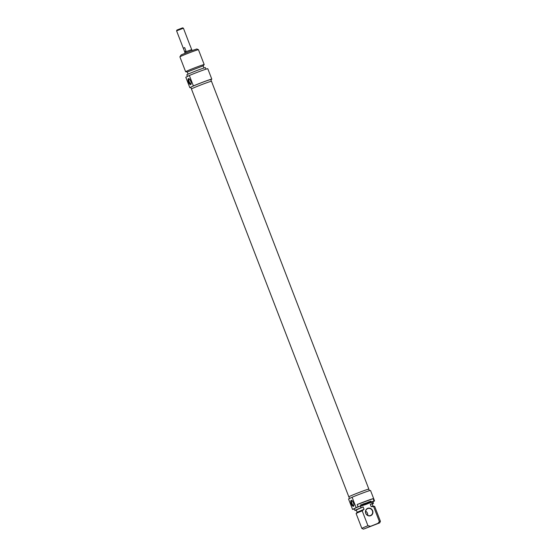 <?xml version="1.0" encoding="UTF-8"?>
<svg xmlns="http://www.w3.org/2000/svg" width="557" height="557" viewBox="0 0 557 557"><rect width="100%" height="100%" fill="white"/><g stroke="black" fill="none" stroke-linecap="round" stroke-linejoin="round"><path stroke-width="0.84" d="M368.852 489.123L211.479 81.28A10.729 0.397 158.9 0 0 201.328 84.768A10.729 0.397 158.9 0 0 191.455 89.009L348.828 496.851A10.729 0.397 -21.1 0 1 358.701 492.618A10.729 0.397 -21.1 0 1 368.852 489.123A10.729 0.397 -21.1 0 1 368.825 489.171M183.427 28.205L182.619 27.85L176.945 30.043L176.59 30.844L183.427 28.205L190.09 45.632M191.692 49.622L190.132 45.59M184.68 51.662L183.295 48.229L184.666 47.582L186.01 51.056L184.639 51.704L184.847 52.261M183.357 48.229L184.666 47.582M192.102 50.506L191.754 49.622L188.231 50.833L184.799 52.309L185.14 53.194M198.438 49.691L196.83 48.981L190.014 51.286L181.157 54.913L179.897 56.842A9.942 0.369 -21.1 0 1 179.897 56.842A9.942 0.369 -21.1 0 1 180.524 56.473A9.942 0.369 -21.1 0 1 190.64 52.323A9.942 0.369 -21.1 0 1 198.438 49.691A9.942 0.369 -21.1 0 1 198.452 49.698L204.189 64.577A9.942 0.369 158.9 0 0 196.551 67.132A9.942 0.369 158.9 0 0 186.261 71.345A9.942 0.369 158.9 0 0 185.634 71.735A9.942 0.369 158.9 0 0 185.662 71.749L187.27 71.999L188.092 74.13M191.155 83.71A2.569 0.961 69.8 0 1 191.023 83.794A2.569 0.961 69.8 0 1 189.269 81.809A2.569 0.961 69.8 0 1 189.248 78.969A2.569 0.961 69.8 0 1 189.394 78.948M188.517 82.116A3.189 1.198 -110.2 0 0 191.058 84.149A3.189 1.198 -110.2 0 0 190.717 81.169A3.189 1.198 -110.2 0 0 189.039 78.676A3.189 1.198 -110.2 0 0 188.517 82.116M211.813 79.157L207.789 68.727A11.808 0.439 158.9 0 0 201.161 70.857A11.808 0.439 158.9 0 0 189.359 75.487L185.808 77.249L189.833 87.672L191.058 87.066A10.687 0.397 158.9 0 1 191.497 86.836A10.687 0.397 158.9 0 1 192.158 86.523L193.383 85.91A11.808 0.439 -21.1 0 1 205.178 81.287A11.808 0.439 -21.1 0 1 211.813 79.157A11.808 0.439 -21.1 0 1 210.838 79.735M189.359 75.487L193.383 85.91M190.891 87.428A11.808 0.439 -21.1 0 1 189.833 87.672M203.145 65.886L204.175 64.605A9.942 0.369 158.9 0 0 204.189 64.577M192.158 86.523A10.687 0.397 -21.1 0 1 203.305 82.025A10.687 0.397 -21.1 0 1 210.769 79.56L211.423 81.259M191.483 88.96L190.828 87.254A10.687 0.397 -21.1 0 1 191.058 87.066M203.973 67.996L203.152 65.858L187.263 71.985M205.965 69.179L205.38 67.662A9.942 0.369 158.9 0 0 197.742 70.217A9.942 0.369 158.9 0 0 187.451 74.429A9.942 0.369 158.9 0 0 186.825 74.819L187.451 76.434M371.401 502.233L370.461 502.651L370.071 501.523L370.934 501.112L370.252 501.787L370.642 502.449L371.199 501.711L371.171 502.518M370.468 501.502L370.127 501.85M370.071 501.523L370.809 501.175M371.199 501.711L371.275 502.296M368.957 502.059L369.152 503.25L368.727 502.149L368.184 502.129L369.354 501.69L368.831 502.122L369.249 503.215M368.184 502.142L369.228 501.753M366.743 502.957L366.771 504.148L365.845 503.27L366.012 504.412L365.566 503.27L365.865 503.02L366.673 503.897L366.708 502.686L367.077 502.713L367.516 503.855L366.868 502.894L366.645 504.21M367.077 502.713L367.383 503.904M365.865 503.02L366.499 503.925M365.838 503.305L366.102 504.37M360.845 505.053L360.978 505.519L361.396 504.9L360.699 505.143L361.319 505.408M361.799 505.171L360.999 506.257L360.609 504.927L361.521 504.67L361.493 505.568M360.602 504.934L361.249 504.712M361.047 505.714L361.096 506.222M363.749 504.941L364.591 504.927L363.547 505.095L363.185 504.029L364.09 503.632L363.449 504.169L364.355 504.377L363.624 505.004L364.466 504.976M363.63 504.642L363.624 505.004M363.561 504.447L364.153 504.245M363.505 504.071L363.436 504.51M363.22 503.967L363.958 503.695M363.06 505.143L363.115 505.505M363.352 505.199L362.12 504.712L362.259 505.791L362.071 504.398L362.913 505.199M362.168 504.44L362.899 505.192M362.113 504.76L362.349 505.756M362.913 504.064L363.227 505.262M368.261 503.006L367.808 502.511L367.794 503.173L368.261 503.006L367.794 503.173M367.669 502.595L367.669 503.236M367.571 503.834L367.717 502.282L368.88 503.354L368.386 503.159L367.571 503.834M367.808 503.375L367.683 503.793M367.975 502.351L368.741 503.403M369.667 501.579L370.036 502.922M365.622 504.029L365.483 504.6L364.807 504.712L364.25 503.577L365.079 504.565L365.301 503.187L365.622 504.029L365.246 504.719M364.48 503.493L364.717 504.475M365.301 503.187L365.496 504.092M364.932 504.503L365.322 504.44M370.203 526.198L367.933 525.711L362.189 510.839L364.041 509.279L363.15 506.961L360.999 507.754L360.33 506.014L358.088 506.842L357.197 504.524L373.12 498.654L374.012 500.973L371.77 501.801L372.445 503.535L370.294 504.329L371.192 506.647L373.636 506.619L379.373 521.498L377.994 523.322L363.477 529.15L361.876 528.44A9.942 0.369 158.9 0 1 361.862 528.433L356.125 513.554A9.942 0.369 -21.1 0 1 356.132 513.526A9.942 0.369 -21.1 0 1 362.189 510.839M367.752 508.311A3.976 3.683 63.6 0 0 366.903 514.974A3.976 3.683 63.6 0 0 372.891 512.767A3.976 3.683 63.6 0 0 367.752 508.311M363.477 529.15L379.7 522.891L380.41 521.289A9.942 0.369 158.9 0 0 380.41 521.268A9.942 0.369 158.9 0 0 379.373 521.498M360.999 507.754A9.942 0.369 -21.1 0 0 354.934 510.47A9.942 0.369 -21.1 0 0 355.972 510.247L356.327 510.115M374.012 500.973A11.808 0.439 -21.1 0 1 374.548 500.903L370.53 490.473A11.808 0.439 158.9 0 0 363.895 492.604A11.808 0.439 158.9 0 0 352.101 497.234L348.543 498.995L352.567 509.425A11.808 0.439 -21.1 0 0 353.061 509.335L354.315 508.875M367.69 515.329A3.725 3.453 63.6 0 0 365.643 511.194M367.759 508.583A3.725 3.453 -116.4 0 1 370.753 515.399A3.725 3.453 -116.4 0 1 366.005 513.596A3.725 3.453 -116.4 0 1 367.759 508.583M357.197 504.524A11.808 0.439 -21.1 0 1 373.12 498.654M367.933 525.711A9.942 0.369 158.9 0 0 361.862 528.433M357.162 512.273L364.041 509.279M357.155 512.266L356.264 509.954L363.15 506.961M354.934 510.47L354.259 508.736A9.942 0.369 -21.1 0 1 360.33 506.014M352.101 497.234L356.125 507.664A11.808 0.439 -21.1 0 1 358.088 506.842M374.548 500.903A11.808 0.439 -21.1 0 1 372.898 501.794M352.567 509.425L356.125 507.664M353.89 505.457A2.569 0.961 69.8 0 1 353.765 505.54A2.569 0.961 69.8 0 1 351.975 503.458A2.569 0.961 69.8 0 1 351.989 500.715A2.569 0.961 69.8 0 1 352.135 500.694M377.994 523.322L379.7 522.891M353.41 502.797A3.189 1.198 -110.2 0 0 351.78 500.423A3.189 1.198 -110.2 0 0 351.216 503.744A3.189 1.198 -110.2 0 0 353.799 505.895A3.189 1.198 -110.2 0 0 353.41 502.797M373.636 506.619A9.942 0.369 -21.1 0 1 374.645 506.383A9.942 0.369 -21.1 0 1 374.673 506.397L380.41 521.268M349.518 498.515L348.87 496.837A10.687 0.397 -21.1 0 1 358.701 492.618A10.687 0.397 -21.1 0 1 368.811 489.143L369.416 490.703M349.775 498.383A10.687 0.397 -21.1 0 1 350.868 497.84M371.192 506.647L373.023 506.132L374.645 506.383M370.294 504.329L372.153 503.827L373.037 506.132M372.445 503.535A9.942 0.369 -21.1 0 1 373.482 503.312A9.942 0.369 -21.1 0 1 372.215 504.008M371.77 501.801A9.942 0.369 -21.1 0 1 372.814 501.572L373.482 503.312M176.59 30.851L183.295 48.229M179.897 56.863L185.634 71.735M357.169 512.245L356.132 513.526"/></g></svg>
